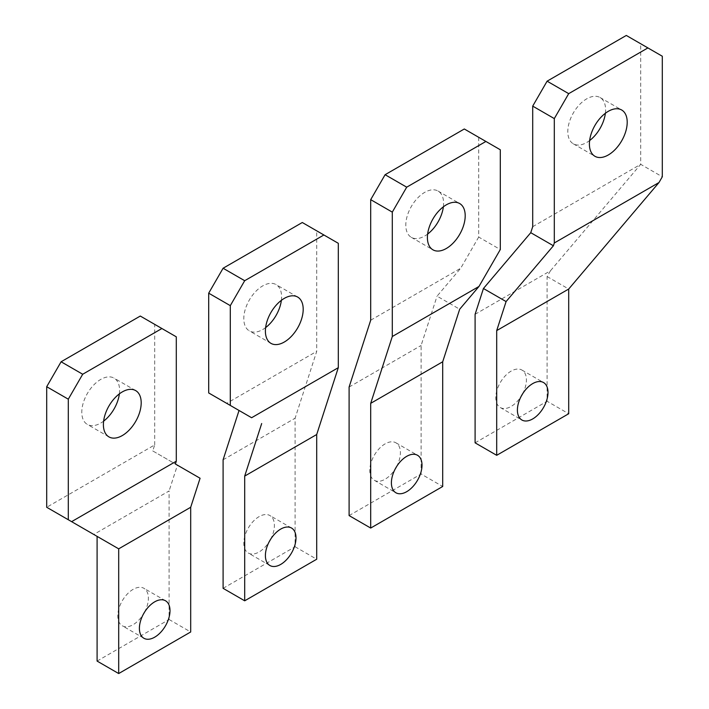 <?xml version="1.0" encoding="UTF-8"?>
<svg xmlns="http://www.w3.org/2000/svg" width="709" height="709" viewBox="0 0 709 709"><rect width="100%" height="100%" fill="white"/><g stroke="black" fill="none" stroke-linecap="round" stroke-linejoin="round"><path stroke-width="0.53" stroke-dasharray="3.54 2.66" d="M97.098 661.08L169.097 619.506L169.097 490.965L93.774 534.453L97.098 536.367M144.53 612.168A21.642 12.496 120 0 0 148.394 598.201A21.642 12.496 120 0 0 143.918 588.302A21.642 12.496 120 0 0 127.239 594.098A21.642 12.496 120 0 0 117.791 615.873A21.642 12.496 120 0 0 122.276 625.781A21.642 12.496 120 0 0 143.253 614.375M93.774 534.453L46.697 507.272L154.695 444.915L152.754 450.924L177.436 465.175L169.097 490.965M154.695 444.915L154.695 324.359L140.293 316.046M119.369 393.867A26.729 15.43 120 0 0 119.591 390.349A26.729 15.43 120 0 0 114.06 378.119A26.729 15.43 120 0 0 93.464 385.279A26.729 15.43 120 0 0 81.792 412.177A26.729 15.43 120 0 0 87.331 424.416A26.729 15.43 120 0 0 103.62 421.137M154.695 324.359L176.293 336.828M152.754 450.924L175.398 463.996M177.436 465.175L200.08 478.247M169.097 619.506L190.694 631.976M265.627 327.602A26.729 15.43 -60 0 1 249.338 330.881A26.729 15.43 -60 0 1 243.799 318.642A26.729 15.43 -60 0 1 255.462 291.745A26.729 15.43 -60 0 1 276.067 284.584A26.729 15.43 -60 0 1 281.597 296.823A26.729 15.43 -60 0 1 281.367 300.332M338.299 243.302L302.3 222.511M223.096 588.328L295.095 546.763L295.095 418.221L316.701 351.38L316.701 230.824M295.095 546.763L316.701 559.233M208.694 392.954L226.694 403.341L316.701 351.38M239.039 410.467L226.694 403.341M223.096 459.795L295.095 418.221M270.537 539.425A21.642 12.496 120 0 0 274.401 525.458A21.642 12.496 120 0 0 269.916 515.549A21.642 12.496 120 0 0 253.246 521.345A21.642 12.496 120 0 0 243.799 543.121A21.642 12.496 120 0 0 248.283 553.029A21.642 12.496 120 0 0 269.26 541.632M475.101 314.3L550.423 270.811L547.1 276.554L547.1 401.267L568.707 413.737M475.101 442.841L547.1 401.267M522.542 393.929A21.642 12.496 120 0 0 526.406 379.962A21.642 12.496 120 0 0 521.921 370.054A21.642 12.496 120 0 0 505.251 375.859A21.642 12.496 120 0 0 495.804 397.634A21.642 12.496 120 0 0 500.288 407.533A21.642 12.496 120 0 0 521.266 396.136M532.707 226.676L640.706 164.32L550.423 270.811M626.304 35.45L640.706 43.763L640.706 164.32L662.303 176.789M605.38 113.272A26.729 15.43 120 0 0 605.601 109.753A26.729 15.43 120 0 0 600.071 97.523A26.729 15.43 120 0 0 579.475 104.684A26.729 15.43 120 0 0 567.803 131.582A26.729 15.43 120 0 0 573.342 143.821A26.729 15.43 120 0 0 589.631 140.542M640.706 43.763L662.303 56.233M547.1 276.554L568.707 289.033M443.373 206.798A26.729 15.43 120 0 0 443.604 203.288A26.729 15.43 120 0 0 438.065 191.049A26.729 15.43 120 0 0 417.468 198.21A26.729 15.43 120 0 0 405.805 225.116A26.729 15.43 120 0 0 411.335 237.347A26.729 15.43 120 0 0 427.633 234.067M464.306 128.985L500.306 149.767M478.699 137.298L478.699 237.063L500.306 249.533M478.699 237.063L460.699 268.241L437.045 296.149L459.68 309.221M349.103 515.585L421.102 474.02L442.7 486.489M421.102 474.02L421.102 345.478L437.045 296.149M349.103 387.043L421.102 345.478M396.535 466.673A21.642 12.496 120 0 0 400.399 452.714A21.642 12.496 120 0 0 395.923 442.806A21.642 12.496 120 0 0 379.244 448.602A21.642 12.496 120 0 0 369.797 470.377A21.642 12.496 120 0 0 374.281 480.285A21.642 12.496 120 0 0 395.267 468.888M370.701 320.202L460.699 268.241M165.516 600.771L143.918 588.302M143.874 638.251L122.276 625.781M135.658 390.588L114.06 378.119M108.929 436.886L87.331 424.416M297.665 297.053L276.067 284.584M270.935 343.351L249.338 330.881M291.514 528.019L269.916 515.549M269.881 565.498L248.283 553.029M521.921 370.054L543.519 382.532M500.288 407.533L521.886 420.003M600.071 97.523L621.669 109.992M573.342 143.821L594.94 156.29M438.065 191.049L459.662 203.527M411.335 237.347L432.933 249.816M395.923 442.806L417.521 455.275M374.281 480.285L395.879 492.755"/><path stroke-width="1.06" d="M71.609 521.656L118.695 548.837L97.098 536.367L97.098 661.08L118.695 673.55L190.694 631.976L190.694 507.272L200.08 478.247L175.398 463.996L176.293 461.213L176.293 336.828L161.9 328.515L82.696 374.246L61.098 361.776L46.697 386.715L46.697 507.272L71.609 521.656L176.293 461.213M143.253 614.375A21.642 12.496 120 0 0 144.53 612.168M161.9 328.515L140.293 316.046L61.098 361.776M103.62 421.137A26.729 15.43 120 0 0 119.369 393.867M139.398 628.342A21.642 12.496 -60 0 1 148.837 606.567A21.642 12.496 -60 0 1 165.516 600.771A21.642 12.496 -60 0 1 170 610.679A21.642 12.496 -60 0 1 160.553 632.455A21.642 12.496 -60 0 1 143.874 638.251A21.642 12.496 -60 0 1 139.398 628.342M46.697 386.715L68.294 399.185L82.696 374.246M68.294 399.185L68.294 519.741M190.694 507.272L118.695 548.837L118.695 673.55M103.399 424.647A26.729 15.43 -60 0 1 115.062 397.749A26.729 15.43 -60 0 1 135.658 390.588A26.729 15.43 -60 0 1 141.197 402.827A26.729 15.43 -60 0 1 129.525 429.725A26.729 15.43 -60 0 1 108.929 436.886A26.729 15.43 -60 0 1 103.399 424.647M265.396 331.112A26.729 15.43 -60 0 1 277.068 304.214A26.729 15.43 -60 0 1 297.665 297.053A26.729 15.43 -60 0 1 303.195 309.292A26.729 15.43 -60 0 1 291.532 336.19A26.729 15.43 -60 0 1 270.935 343.351A26.729 15.43 -60 0 1 265.396 331.112M281.367 300.332A26.729 15.43 -60 0 1 265.627 327.602M338.299 367.679L338.299 243.302L302.3 222.511L223.096 268.241L244.694 280.711L230.301 305.65L230.301 405.424L251.615 417.734L338.299 367.679L316.701 434.52L316.701 559.233L244.694 600.807L244.694 476.094L316.701 434.52M323.898 234.98L244.694 280.711M223.096 268.241L208.694 293.18L230.301 305.65M208.694 293.18L208.694 392.954L230.301 405.424M244.694 600.807L223.096 588.328L223.096 459.795L239.039 410.467L251.615 417.734M261.683 423.539L244.694 476.094M269.26 541.632A21.642 12.496 120 0 0 270.537 539.425M265.396 555.599A21.642 12.496 -60 0 1 274.844 533.824A21.642 12.496 -60 0 1 291.514 528.019A21.642 12.496 -60 0 1 295.999 537.927A21.642 12.496 -60 0 1 286.551 559.702A21.642 12.496 -60 0 1 269.881 565.498A21.642 12.496 -60 0 1 265.396 555.599M483.441 288.501L506.084 301.573L496.699 330.598L496.699 455.311L475.101 442.841L475.101 314.3L483.441 288.501L530.757 232.685L532.707 226.676L532.707 106.12L547.1 81.18L568.707 93.65L647.902 47.92L626.304 35.45L547.1 81.18M521.266 396.136A21.642 12.496 120 0 0 522.542 393.929M589.631 140.542A26.729 15.43 120 0 0 605.38 113.272M548.004 392.432A21.642 12.496 120 0 0 543.519 382.532A21.642 12.496 120 0 0 526.849 388.328A21.642 12.496 120 0 0 517.402 410.103A21.642 12.496 120 0 0 521.886 420.003A21.642 12.496 120 0 0 538.556 414.207A21.642 12.496 120 0 0 548.004 392.432M496.699 330.598L568.707 289.033L658.989 182.532L662.303 176.789L662.303 56.233L647.902 47.92M532.707 106.12L554.305 118.589L568.707 93.65M530.757 232.685L553.401 245.757L554.305 242.974L658.989 182.532M554.305 118.589L554.305 242.974M506.084 301.573L553.401 245.757M568.707 289.033L568.707 413.737L496.699 455.311M627.208 122.232A26.729 15.43 120 0 0 621.669 109.992A26.729 15.43 120 0 0 601.072 117.153A26.729 15.43 120 0 0 589.409 144.051A26.729 15.43 120 0 0 594.94 156.29A26.729 15.43 120 0 0 615.536 149.129A26.729 15.43 120 0 0 627.208 122.232M465.201 215.758A26.729 15.43 120 0 0 459.662 203.527A26.729 15.43 120 0 0 439.066 210.688A26.729 15.43 120 0 0 427.403 237.586A26.729 15.43 120 0 0 432.933 249.816A26.729 15.43 120 0 0 453.538 242.655A26.729 15.43 120 0 0 465.201 215.758M427.633 234.067A26.729 15.43 120 0 0 443.373 206.798M485.904 141.454L464.306 128.985L385.102 174.706L406.7 187.176L485.904 141.454L500.306 149.767L500.306 249.533L478.983 286.454L459.68 309.221L442.7 361.776L442.7 486.489L370.701 528.054L370.701 403.341L442.7 361.776M385.102 174.706L370.701 199.654L392.299 212.124L406.7 187.176M370.701 199.654L370.701 320.202L349.103 387.043L349.103 515.585L370.701 528.054M392.299 212.124L392.299 336.509L370.701 403.341M395.267 468.888A21.642 12.496 120 0 0 396.535 466.673M422.006 465.184A21.642 12.496 120 0 0 417.521 455.275A21.642 12.496 120 0 0 400.842 461.072A21.642 12.496 120 0 0 391.403 482.847A21.642 12.496 120 0 0 395.879 492.755A21.642 12.496 120 0 0 412.558 486.959A21.642 12.496 120 0 0 422.006 465.184M392.299 336.509L478.983 286.454"/></g></svg>
